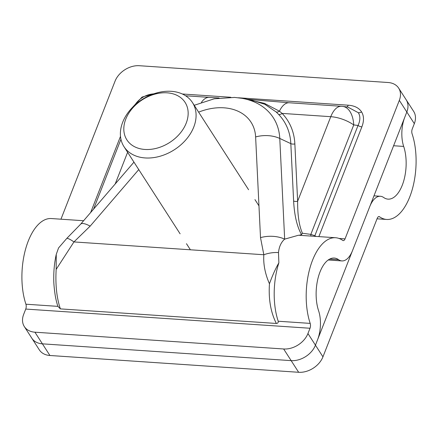 <?xml version="1.0" encoding="UTF-8"?>
<svg xmlns="http://www.w3.org/2000/svg" width="438" height="438" viewBox="0 0 438 438"><rect width="100%" height="100%" fill="white"/><g stroke="black" fill="none" stroke-linecap="round" stroke-linejoin="round"><path stroke-width="0.66" d="M373.975 195.835L380.381 196.268A24.435 11.848 93.9 0 1 383.666 197.5A32.576 15.795 93.9 0 0 388.052 199.137A32.576 15.795 93.9 0 0 403.622 181.261A32.576 15.795 93.9 0 0 403.683 146.423L393.609 145.744M403.683 146.423A24.435 11.848 93.9 0 1 404.761 117.285L406.825 112.013A20.362 14.919 -32.8 0 0 406.179 99.787L413.68 111.438A20.362 14.919 147.2 0 1 414.326 123.658L412.262 128.936A4.073 1.976 -86.1 0 0 412.081 133.793A52.938 25.667 -86.1 0 1 411.983 190.399A52.938 25.667 -86.1 0 1 386.683 219.454A52.938 25.667 -86.1 0 1 379.554 216.788L378.437 216.711M379.554 216.788A4.073 1.976 -86.1 0 0 379.007 216.58A4.073 1.976 -86.1 0 0 377.233 218.316L322.954 356.828A20.362 14.919 147.2 0 1 298.656 372.284L291.155 360.633A20.362 14.919 -32.8 0 0 315.448 345.177L369.732 206.665A24.435 11.848 93.9 0 1 380.381 196.268M34.914 332.196L283.654 348.982A20.362 14.919 -32.8 0 0 307.947 333.526L310.016 328.254L25.738 309.064L23.674 314.342A20.362 14.919 -32.8 0 0 24.32 326.562A20.362 14.919 -32.8 0 0 34.914 332.196L42.415 343.841A20.362 14.919 147.2 0 1 31.821 338.213A20.362 14.919 -32.8 0 0 42.415 343.841L49.916 355.492L298.656 372.284M49.916 355.492A20.362 14.919 147.2 0 1 39.321 349.863L24.32 326.562M329.661 259.082L338.607 259.69A32.576 15.795 93.9 0 0 334.221 258.048A32.576 15.795 93.9 0 0 318.656 275.929A32.576 15.795 93.9 0 0 318.596 310.761A24.435 11.848 93.9 0 1 317.517 339.899L315.448 345.177A20.362 14.919 147.2 0 1 291.155 360.633L42.415 343.841L291.155 360.633L283.654 348.982M238.371 97.778L348.243 105.197C354.528 105.678 358.963 107.907 361.564 111.882C364.022 115.944 364.126 120.926 361.876 126.845A4.073 1.944 21.4 0 1 358.043 125.471C360.354 120.45 360.452 116.196 358.35 112.719L347.799 107.058L342.85 106.429A24.435 24.435 0 0 0 341.421 106.292L289.228 102.766A24.435 11.848 93.9 0 0 279.433 111.186L282.127 113.404A4.073 2.743 -43.7 0 1 278.634 114.433L276.197 111.991L264.831 104.288L250.459 99.804L241.94 98.309A73.212 53.644 147.2 0 1 279.778 138.457A24.435 15.314 177.2 0 0 255.622 136.941A52.056 38.139 -32.8 0 0 223.955 107.819A52.056 38.139 -32.8 0 0 198.628 112.144M133.957 162.142L80.636 224.19A24.435 6.247 40.7 0 1 90.162 226.134L73.94 241.929L56.163 269.386C55.287 284.831 56.694 297.993 60.378 308.883L276.345 323.458C270.733 312.409 268.434 299.181 269.452 283.78C265.072 273.706 263.2 264.026 263.835 254.746L260.506 237.631L255.622 136.941M25.738 309.064A4.073 1.976 93.9 0 0 25.919 304.207A52.938 25.667 -86.1 0 1 26.017 247.601A52.938 25.667 -86.1 0 1 51.317 218.546L83.609 220.73M80.636 224.19L66.899 238.288L58.555 247.946L56.261 254.347C54.542 262.165 53.704 270.164 53.754 278.338C53.65 282.521 54.148 288.292 55.248 295.65A52.938 25.667 93.9 0 0 57.898 306.365L60.378 308.883M335.596 237.735L298.519 235.233L284.662 239.148C281.152 242.198 279.099 246.671 278.491 252.567L278.869 262.816A52.938 25.667 93.9 0 0 278.212 321.235L310.197 323.392A52.938 25.667 -86.1 0 1 310.296 266.786A52.938 25.667 -86.1 0 1 335.596 237.735A52.938 25.667 -86.1 0 1 342.719 240.402A4.073 1.976 -86.1 0 0 343.266 240.604A4.073 1.976 -86.1 0 0 345.045 238.874L399.325 100.362A20.362 14.919 -32.8 0 0 398.679 88.137A20.362 14.919 -32.8 0 0 388.084 82.508L139.344 65.716A20.362 14.919 -32.8 0 0 115.046 81.172L60.959 219.197M398.679 88.137L406.179 99.787A20.362 14.919 147.2 0 1 406.825 112.013L352.546 250.525A24.435 11.848 93.9 0 1 341.897 260.922A24.435 11.848 93.9 0 1 338.607 259.69M310.197 323.392A4.073 1.976 -86.1 0 1 310.016 328.254M299.192 235.283L301.547 234.62C297.041 226.681 294.396 215.469 293.613 200.987L290.827 143.626A80.269 58.812 -32.8 0 0 278.634 114.433M185.592 95.774L209.276 97.373A24.435 11.848 93.9 0 0 201.442 102.344M56.261 254.347L56.163 269.386M66.899 238.288A24.435 4.654 45.2 0 1 73.94 241.929L263.835 254.746A24.435 15.894 170 0 1 278.491 252.567M294.856 143.878L297.637 201.239L330.772 116.689L282.127 113.404A83.795 61.397 147.2 0 1 294.856 143.878A4.073 2.551 -2.8 0 1 290.827 143.626L279.778 138.457L284.662 239.148A24.435 15.314 177.2 0 0 260.506 237.631M269.452 283.78C272.294 275.83 275.436 268.844 278.869 262.816M314.791 236.328A4.073 2.031 110.5 0 1 314.84 235.721L358.043 125.471L353.74 124.923A24.435 13.786 -82.8 0 0 342.85 106.429M293.613 200.987A4.073 2.551 -2.8 0 0 297.637 201.239C297.522 215.031 299.121 225.701 302.428 233.246L310.843 234.385L314.84 235.721A4.073 1.944 21.4 0 0 316.088 236.416M246.057 99.18L264.393 103.335L279.433 111.186A4.073 2.907 -46.4 0 1 276.197 111.991M348.243 105.197A4.073 1.976 -86.1 0 1 346.699 106.916M310.991 236.077A4.073 2.13 106.4 0 1 310.843 234.385L353.74 124.923A24.435 11.667 21.4 0 0 330.772 116.689A24.435 11.848 -86.1 0 1 341.421 106.292M302.428 233.246L301.547 234.62M276.345 323.458C277.801 323.353 278.426 322.614 278.212 321.235M186.188 123.177A34.613 25.36 -32.8 0 0 167.081 92.823A34.613 25.36 -32.8 0 0 125.783 119.098A34.613 25.36 -32.8 0 0 144.89 149.451A34.613 25.36 -32.8 0 0 186.188 123.177M122.7 122.235A40.723 29.833 147.2 0 1 156.558 92.976A40.723 29.833 147.2 0 1 192.474 102.585A40.723 29.833 147.2 0 1 193.771 127.031A40.723 29.833 147.2 0 1 159.914 156.284A40.723 29.833 147.2 0 1 123.998 146.675A40.723 29.833 147.2 0 1 122.7 122.235M307.947 333.526L322.954 356.828M414.326 123.658L399.325 100.362M361.564 111.882A4.073 2.77 -32.2 0 1 358.35 112.719M131.767 108.148L142.065 97.066L142.383 97.575M142.065 97.066L158.709 92.423M127.611 152.282L115.189 183.987M25.919 304.207L57.898 306.365M361.876 126.845L318.859 236.608M339.067 238.469L345.045 238.874M90.633 212.556L120.499 136.355M182.328 93.995L230.782 97.269M138.753 169.594L90.162 226.134M377.041 218.803L386.683 219.454M241.94 98.309L234.604 97.422L214.242 98.791L194.22 105.295M120.948 139.268L93.568 209.145M153.771 93.852A24.435 24.435 0 0 0 134.805 105.136M209.276 97.373L219.12 97.981M247.87 99.349L289.228 102.766M328.193 259.997L341.897 260.922M192.474 102.585L248.581 189.725M254.949 199.613L258.967 205.849M123.998 146.675L180.106 233.815M186.473 243.703L190.393 249.786"/></g></svg>
